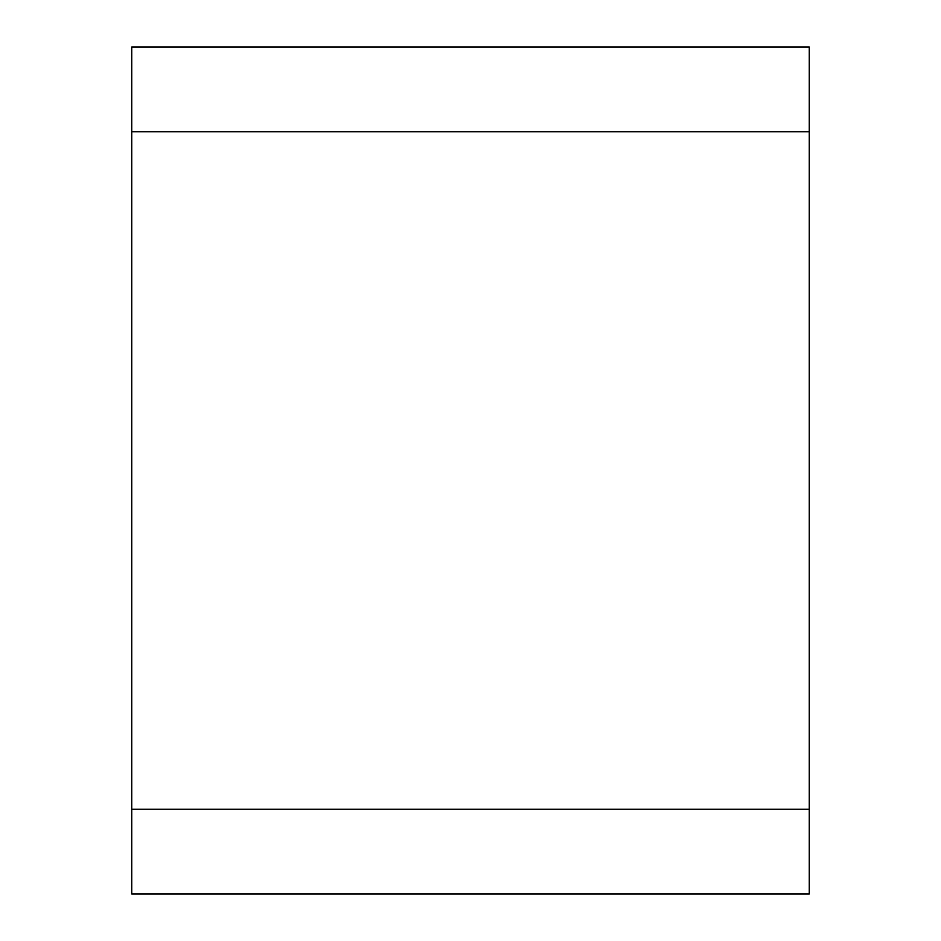 <?xml version="1.0" encoding="UTF-8"?>
<svg xmlns="http://www.w3.org/2000/svg" width="941" height="941" viewBox="0 0 941 941"><rect width="100%" height="100%" fill="white"/><g stroke="black" fill="none" stroke-linecap="round" stroke-linejoin="round"><path stroke-width="1.41" d="M809.26 131.74L131.74 131.74L131.74 47.05L809.26 47.05L809.26 893.95L131.74 893.95L131.74 809.26L809.26 809.26M131.74 131.74L131.74 809.26"/></g></svg>

